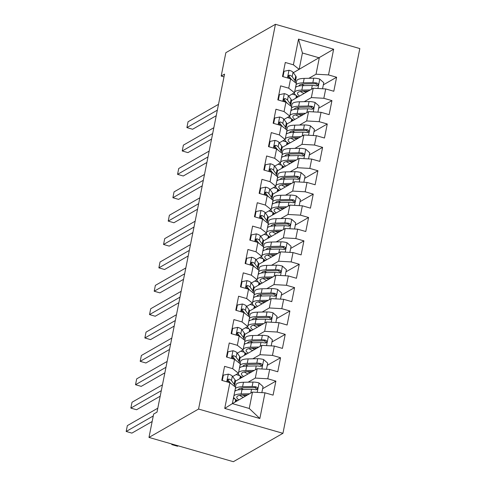 <?xml version="1.0" encoding="UTF-8"?>
<svg xmlns="http://www.w3.org/2000/svg" width="486" height="486" viewBox="0 0 486 486"><rect width="100%" height="100%" fill="white"/><g stroke="black" fill="none" stroke-linecap="round" stroke-linejoin="round"><path stroke-width="0.73" d="M282.943 433.318L359.822 48.57L275.44 24.3L198.561 409.048L282.943 433.318L233.359 461.7L148.977 437.43L198.561 409.048M259.852 418.519L224.732 408.416L229.872 382.707L235.631 387.251L232.363 403.617L249.239 408.471L259.852 418.519L264.992 392.81L273.083 395.136L275.89 381.109L267.792 378.782L269.663 369.433L277.755 371.76L280.562 357.739L272.464 355.406L274.329 346.056L282.427 348.389L285.227 334.362L277.135 332.035L279 322.686L287.098 325.013L289.899 310.985L281.807 308.659L283.672 299.309L291.77 301.636L294.571 287.615L286.473 285.282L288.344 275.933L296.442 278.265L299.242 264.238L291.144 261.911L293.015 252.562L301.107 254.889L303.914 240.862L295.816 238.535L297.687 229.185L305.779 231.512L308.586 217.491L300.488 215.158L302.353 205.809L310.451 208.142L313.251 194.114L305.159 191.788L307.024 182.438L315.122 184.765L317.923 170.738L309.831 168.411L311.696 159.062L319.794 161.388L322.595 147.367L314.497 145.035L316.368 135.685L324.466 138.018L327.266 123.991L319.168 121.664L321.039 112.315L329.137 114.641L331.938 100.614L323.84 98.287L325.711 88.938L333.803 91.265L336.61 77.244L323.342 84.831M298.532 39.099L302.42 52.998L299.151 69.358L293.356 72.675L333.651 49.201L298.532 39.099L293.392 64.808L285.294 62.481L282.494 76.509L290.585 78.835L288.72 88.185L280.622 85.858L277.822 99.879L285.92 102.212L284.049 111.561L275.951 109.229L273.15 123.256L281.248 125.582L279.377 134.932L271.285 132.605L268.479 146.632L276.577 148.959L274.705 158.308L266.614 155.982L263.807 170.003L271.905 172.336L270.04 181.685L261.942 179.352L259.141 193.379L267.233 195.706L265.368 205.056L257.27 202.729L254.47 216.756L262.562 219.083L260.696 228.432L252.599 226.105L249.798 240.127L257.896 242.459L256.025 251.809L247.927 249.476L245.126 263.503L253.224 265.83L251.353 275.179L243.261 272.853L240.455 286.88L248.553 289.206L246.681 298.556L238.59 296.229L235.783 310.25L243.881 312.583L242.016 321.932L233.918 319.6L231.117 333.627L239.209 335.954L237.344 345.303L229.246 342.976L226.446 357.003L234.538 359.33L232.673 368.68L224.575 366.353L221.774 380.374L229.872 382.707M333.651 49.201L328.512 74.911L336.61 77.244M148.977 437.43L153.649 414.054L157.008 412.128L224.544 74.133L221.185 76.059L223.997 76.867M291.539 100.651L313.227 88.239L311.356 97.589L304.212 101.677M325.711 88.938L313.227 88.239M323.84 98.287L311.356 97.589M293.392 64.808L299.151 69.358M286.868 124.027L308.555 111.61L306.684 120.959L299.54 125.054M321.039 112.315L308.555 111.61M319.168 121.664L306.684 120.959M290.585 78.835L296.351 83.385L294.48 92.735L288.69 96.052M288.72 88.185L294.48 92.735M282.196 147.398L303.884 134.987L302.019 144.336L294.868 148.424M316.368 135.685L303.884 134.987M314.497 145.035L302.019 144.336M285.92 102.212L291.679 106.756L289.808 116.105L284.018 119.422M284.049 111.561L289.808 116.105M277.524 170.774L299.212 158.363L297.347 167.713L290.197 171.801M311.696 159.062L299.212 158.363M309.831 168.411L297.347 167.713M281.248 125.582L287.007 130.133L285.142 139.482L279.347 142.799M279.377 134.932L285.142 139.482M272.859 194.151L294.54 181.734L292.675 191.083L285.531 195.178M307.024 182.438L294.54 181.734M305.159 191.788L292.675 191.083M276.577 148.959L282.336 153.509L280.471 162.859L274.675 166.176M274.705 158.308L280.471 162.859M268.187 217.521L289.875 205.11L288.004 214.46L280.859 218.548M302.353 205.809L289.875 205.11M300.488 215.158L288.004 214.46M271.905 172.336L277.664 176.88L275.799 186.229L270.003 189.546M270.04 181.685L275.799 186.229M263.515 240.898L285.203 228.487L283.332 237.836L276.188 241.925M297.687 229.185L285.203 228.487M295.816 238.535L283.332 237.836M267.233 195.706L272.998 200.256L271.127 209.606L265.332 212.923M265.368 205.056L271.127 209.606M258.844 264.275L280.531 251.857L278.66 261.207L271.516 265.301M293.015 252.562L280.531 251.857M291.144 261.911L278.66 261.207M262.562 219.083L268.327 223.633L266.456 232.982L260.666 236.299M260.696 228.432L266.456 232.982M254.172 287.645L275.86 275.234L273.989 284.583L266.844 288.672M288.344 275.933L275.86 275.234M286.473 285.282L273.989 284.583M257.896 242.459L263.655 247.003L261.784 256.353L255.994 259.67M256.025 251.809L261.784 256.353M249.5 311.022L271.188 298.611L269.323 307.96L262.173 312.048M283.672 299.309L271.188 298.611M281.807 308.659L269.323 307.96M253.224 265.83L258.983 270.38L257.112 279.729L251.323 283.046M251.353 275.179L257.112 279.729M244.835 334.398L266.516 321.981L264.651 331.331L257.507 335.425M279 322.686L266.516 321.981M277.135 332.035L264.651 331.331M248.553 289.206L254.312 293.757L252.447 303.106L246.651 306.423M246.681 298.556L252.447 303.106M240.163 357.769L261.845 345.358L259.98 354.707L252.835 358.796M274.329 346.056L261.845 345.358M272.464 355.406L259.98 354.707M243.881 312.583L249.64 317.127L247.775 326.477L241.979 329.794M242.016 321.932L247.775 326.477M235.491 381.146L257.179 368.734L255.308 378.084L248.164 382.172M269.663 369.433L257.179 368.734M267.792 378.782L255.308 378.084M239.209 335.954L244.974 340.504L243.103 349.853L237.308 353.17M237.344 345.303L243.103 349.853M232.387 403.623L252.507 392.105L249.239 408.471M264.992 392.81L252.507 392.105M234.538 359.33L240.303 363.88L238.432 373.23L232.636 376.547M232.673 368.68L238.432 373.23M275.44 24.3L225.856 52.682L221.185 76.059M308.883 78.301L316.028 74.212L319.296 57.852L302.42 52.998M235.163 402.037L235.667 399.504M235.017 398.988L233.377 398.52M239.835 378.661L240.339 376.128M239.689 375.617L236.075 374.578M244.507 355.284L245.011 352.751M244.361 352.241L240.746 351.202M249.172 331.914L249.683 329.38M249.026 328.864L245.418 327.825M253.844 308.537L254.354 306.004M253.698 305.494L250.09 304.455M258.516 285.161L259.02 282.627M258.37 282.117L254.761 281.078M263.187 261.79L263.691 259.257M263.041 258.74L259.433 257.702M267.859 238.413L268.363 235.88M267.713 235.37L264.098 234.331M272.531 215.037L273.035 212.504M272.385 211.993L268.77 210.954M277.196 191.666L277.706 189.133M277.05 188.617L273.442 187.578M281.868 168.29L282.378 165.756M281.722 165.246L278.114 164.207M286.54 144.913L287.044 142.38M286.394 141.869L282.785 140.831M291.211 121.543L291.715 119.009M291.065 118.493L287.457 117.454M295.883 98.166L296.387 95.633M295.737 95.122L292.122 94.084M224.732 408.416L232.363 403.617M328.512 74.911L316.028 74.212M275.89 381.109L262.622 388.703M280.562 357.739L267.294 365.326M285.227 334.362L271.966 341.956M289.899 310.985L276.637 318.579M294.571 287.615L281.309 295.202M299.242 264.238L285.981 271.832M303.914 240.862L290.646 248.455M308.586 217.491L295.318 225.079M313.251 194.114L299.99 201.708M317.923 170.738L304.661 178.332M322.595 147.367L309.333 154.955M327.266 123.991L314.005 131.584M331.938 100.614L318.67 108.208M222.296 380.526L223.372 375.149L228.396 374.123A6.561 1.768 11.3 0 1 232.332 376.115L235.011 379.839A18.936 5.097 11.3 0 1 235.467 381.376L234.58 385.817A18.936 5.097 -168.7 0 0 234.124 384.286L231.445 380.562A6.561 1.768 -168.7 0 0 229.119 379.116L228.183 379.183L227.545 380.216L227.746 381.17L228.56 381.917A6.561 1.768 11.3 0 1 230.886 383.363L231.123 383.691M153.266 415.967L126.178 431.471L127.344 425.627L157.792 408.204M234.398 386.279A18.936 5.097 -168.7 0 0 234.58 385.817M229.119 379.116L227.91 379.809A3.341 0.899 11.3 0 1 228.365 380.192L230.218 382.761M152.161 421.508L131.882 433.111L126.178 431.471M223.372 375.149L222.746 375.502M261.839 392.627L263.054 386.564L258.959 382.913A6.561 1.768 -168.7 0 0 253.012 382.069L243.468 382.275A18.936 5.097 -168.7 0 0 235.959 384.778L235.491 387.142M241.068 388.107A15.716 4.228 -168.7 0 0 243.547 389.486M235.497 400.361L236.275 399.917M249.585 393.775L241.129 393.964A18.936 5.097 -168.7 0 0 233.912 395.847M233.651 397.147A18.936 5.097 -168.7 0 0 237.551 400.671M247.593 394.918L243.012 395.015A15.716 4.228 -168.7 0 0 236.779 397.098A15.716 4.228 -168.7 0 0 238.887 399.899M234.799 391.406A18.936 5.097 11.3 0 1 242.022 389.523L251.566 389.31A6.561 1.768 11.3 0 1 255.697 389.723L256.796 389.565L257.465 388.514L257.228 387.573L256.256 386.923A6.561 1.768 -168.7 0 0 252.125 386.51L242.581 386.716A18.936 5.097 -168.7 0 0 235.358 388.606M235.103 389.9A18.936 5.097 -168.7 0 0 235.54 390.774M242.52 395.033A18.936 5.097 -168.7 0 0 242.763 395.13L245.43 396.157M238.225 389.869A15.716 4.228 11.3 0 1 238.231 389.851A15.716 4.228 11.3 0 1 244.458 387.773L254.008 387.567A3.341 0.899 11.3 0 1 255.047 387.615L256.359 388.836M171.904 444.022L171.789 444.593L177.493 446.233L178.192 445.832M245.169 394.972L246.566 395.507M239.622 395.355A15.716 4.228 -168.7 0 0 243.419 397.311M235.989 401.564L236.311 399.942M171.789 444.593L172.494 444.192M226.968 357.149L228.043 351.773L233.067 350.746A6.561 1.768 11.3 0 1 237.004 352.745L239.683 356.469A18.936 5.097 11.3 0 1 240.133 358L239.246 362.441A18.936 5.097 -168.7 0 0 238.796 360.91L236.117 357.186A6.561 1.768 -168.7 0 0 233.79 355.74L232.849 355.807L232.217 356.846L232.417 357.799L233.225 358.547A6.561 1.768 11.3 0 1 235.558 359.992L235.789 360.32M161.297 390.671L130.849 408.1L132.016 402.256L162.464 384.827M239.069 362.902A18.936 5.097 -168.7 0 0 239.246 362.441M233.79 355.74L232.581 356.432A3.341 0.899 11.3 0 1 233.037 356.815L234.89 359.391M160.192 396.205L136.554 409.741L130.849 408.1M228.043 351.773L227.418 352.131M231.64 333.779L232.715 328.396L237.739 327.376A6.561 1.768 11.3 0 1 241.676 329.368L244.355 333.092A18.936 5.097 11.3 0 1 244.804 334.623L243.917 339.07A18.936 5.097 -168.7 0 0 243.468 337.533L240.789 333.809A6.561 1.768 -168.7 0 0 238.462 332.363L237.52 332.436L236.889 333.469L237.089 334.423L237.897 335.17A6.561 1.768 11.3 0 1 240.224 336.616L240.461 336.944M165.969 367.295L135.521 384.724L136.688 378.88L167.135 361.45M243.735 339.532A18.936 5.097 -168.7 0 0 243.917 339.07M238.462 332.363L237.253 333.056A3.341 0.899 11.3 0 1 237.709 333.439L239.562 336.014M164.863 372.835L141.219 386.364L135.521 384.724M232.715 328.396L232.089 328.755M266.51 369.257L267.725 363.188L263.631 359.537A6.561 1.768 -168.7 0 0 257.683 358.692L248.139 358.899A18.936 5.097 -168.7 0 0 240.631 361.402L240.157 363.765M245.74 364.737A15.716 4.228 -168.7 0 0 248.218 366.11M240.169 376.99L240.947 376.541M254.257 370.405L245.801 370.587A18.936 5.097 -168.7 0 0 238.583 372.476M238.268 373.321A18.936 5.097 -168.7 0 0 242.222 377.294M252.264 371.541L247.684 371.644A15.716 4.228 -168.7 0 0 241.451 373.722A15.716 4.228 -168.7 0 0 243.559 376.529M239.47 368.036A18.936 5.097 11.3 0 1 246.688 366.146L256.237 365.94A6.561 1.768 11.3 0 1 260.368 366.353L261.462 366.189L262.136 365.138L261.899 364.202L260.927 363.546A6.561 1.768 -168.7 0 0 256.796 363.133L247.253 363.34A18.936 5.097 -168.7 0 0 240.029 365.229M239.774 366.523A18.936 5.097 -168.7 0 0 240.212 367.398M247.192 371.656A18.936 5.097 -168.7 0 0 247.435 371.754L250.102 372.78M242.897 366.493A15.716 4.228 11.3 0 1 242.897 366.474A15.716 4.228 11.3 0 1 249.13 364.397L258.68 364.19A3.341 0.899 11.3 0 1 259.718 364.239L261.031 365.46M249.84 371.596L251.238 372.136M244.288 371.978A15.716 4.228 -168.7 0 0 248.091 373.934M240.655 378.187L240.983 376.565M271.182 345.88L272.397 339.811L268.302 336.166A6.561 1.768 -168.7 0 0 262.355 335.316L252.811 335.522A18.936 5.097 -168.7 0 0 245.302 338.031L244.829 340.394M250.412 341.36A15.716 4.228 -168.7 0 0 252.89 342.739M244.841 353.614L245.618 353.17M258.929 347.028L250.472 347.211A18.936 5.097 -168.7 0 0 243.255 349.1M242.939 349.944A18.936 5.097 -168.7 0 0 246.894 353.917M256.936 348.17L252.356 348.268A15.716 4.228 -168.7 0 0 246.123 350.345A15.716 4.228 -168.7 0 0 248.231 353.152M244.142 344.659A18.936 5.097 11.3 0 1 251.359 342.77L260.909 342.563A6.561 1.768 11.3 0 1 265.04 342.976L266.134 342.818L266.808 341.761L266.571 340.826L265.599 340.17A6.561 1.768 -168.7 0 0 261.468 339.757L251.918 339.969A18.936 5.097 -168.7 0 0 244.701 341.852M244.44 343.152A18.936 5.097 -168.7 0 0 244.883 344.021M251.857 348.286A18.936 5.097 -168.7 0 0 252.106 348.377L254.773 349.41M247.568 343.122A15.716 4.228 11.3 0 1 247.568 343.104A15.716 4.228 11.3 0 1 253.801 341.02L263.345 340.814A3.341 0.899 11.3 0 1 264.39 340.862L265.696 342.083M254.512 348.219L255.903 348.76M248.96 348.608A15.716 4.228 -168.7 0 0 252.763 350.558M245.327 354.816L245.655 353.188M236.305 310.402L237.381 305.026L242.411 303.999A6.561 1.768 11.3 0 1 246.347 305.992L249.026 309.716A18.936 5.097 11.3 0 1 249.476 311.253L248.589 315.693A18.936 5.097 -168.7 0 0 248.139 314.163L245.454 310.439A6.561 1.768 -168.7 0 0 243.128 308.993L242.192 309.06L241.554 310.092L241.761 311.046L242.569 311.793A6.561 1.768 11.3 0 1 244.895 313.239L245.132 313.567M170.635 343.924L140.193 361.347L141.359 355.503L171.807 338.08M248.407 316.155A18.936 5.097 -168.7 0 0 248.589 315.693M243.128 308.993L241.919 309.685A3.341 0.899 11.3 0 1 242.38 310.068L244.233 312.638M169.529 349.458L145.891 362.987L140.193 361.347M237.381 305.026L236.761 305.378M240.977 287.026L242.052 281.649L247.082 280.622A6.561 1.768 11.3 0 1 251.013 282.621L253.692 286.345A18.936 5.097 11.3 0 1 254.148 287.876L253.261 292.317A18.936 5.097 -168.7 0 0 252.805 290.786L250.126 287.062A6.561 1.768 -168.7 0 0 247.799 285.616L246.864 285.683L246.226 286.722L246.432 287.676L247.24 288.423A6.561 1.768 11.3 0 1 249.567 289.869L249.804 290.197M175.306 320.547L144.864 337.977L146.031 332.132L176.479 314.703M253.078 292.779A18.936 5.097 -168.7 0 0 253.261 292.317M247.799 285.616L246.59 286.309A3.341 0.899 11.3 0 1 247.052 286.691L248.899 289.267M174.201 326.082L150.563 339.617L144.864 337.977M242.052 281.649L241.427 282.008M275.854 322.504L277.063 316.441L272.968 312.79A6.561 1.768 -168.7 0 0 267.027 311.945L257.477 312.152A18.936 5.097 -168.7 0 0 249.974 314.655L249.5 317.018M255.077 317.984A15.716 4.228 -168.7 0 0 257.562 319.363M249.506 330.237L250.29 329.794M263.6 323.652L255.144 323.84A18.936 5.097 -168.7 0 0 247.927 325.723M247.611 326.574A18.936 5.097 -168.7 0 0 251.56 330.547M261.608 324.794L257.021 324.891A15.716 4.228 -168.7 0 0 250.794 326.975A15.716 4.228 -168.7 0 0 252.902 329.775M248.814 321.282A18.936 5.097 11.3 0 1 256.031 319.399L265.581 319.187A6.561 1.768 11.3 0 1 269.706 319.6L270.805 319.442L271.474 318.391L271.243 317.449L270.271 316.799A6.561 1.768 -168.7 0 0 266.14 316.386L256.59 316.593A18.936 5.097 -168.7 0 0 249.373 318.482M249.111 319.776A18.936 5.097 -168.7 0 0 249.555 320.651M256.529 324.909A18.936 5.097 -168.7 0 0 256.772 325.006L259.445 326.033M252.24 319.745A15.716 4.228 11.3 0 1 252.24 319.727A15.716 4.228 11.3 0 1 258.473 317.65L268.017 317.443A3.341 0.899 11.3 0 1 269.062 317.492L270.368 318.713M259.184 324.848L260.575 325.383M253.631 325.231A15.716 4.228 -168.7 0 0 257.434 327.187M249.998 331.44L250.32 329.818M280.525 299.133L281.734 293.064L277.64 289.413A6.561 1.768 -168.7 0 0 271.698 288.569L262.148 288.775A18.936 5.097 -168.7 0 0 254.646 291.278L254.172 293.641M259.749 294.613A15.716 4.228 -168.7 0 0 262.233 295.986M254.178 306.866L254.962 306.417M268.272 300.281L259.816 300.463A18.936 5.097 -168.7 0 0 252.592 302.353M252.283 303.197A18.936 5.097 -168.7 0 0 256.231 307.17M266.279 301.417L261.693 301.52A15.716 4.228 -168.7 0 0 255.466 303.598A15.716 4.228 -168.7 0 0 257.574 306.405M253.479 297.912A18.936 5.097 11.3 0 1 260.703 296.023L270.246 295.816A6.561 1.768 11.3 0 1 274.377 296.229L275.477 296.065L276.145 295.014L275.914 294.079L274.942 293.423A6.561 1.768 -168.7 0 0 270.811 293.009L261.261 293.216A18.936 5.097 -168.7 0 0 254.044 295.105M253.783 296.399A18.936 5.097 -168.7 0 0 254.221 297.274M261.201 301.533A18.936 5.097 -168.7 0 0 261.444 301.63L264.111 302.656M256.906 296.369A15.716 4.228 11.3 0 1 256.912 296.351A15.716 4.228 11.3 0 1 263.145 294.273L272.689 294.066A3.341 0.899 11.3 0 1 273.727 294.115L275.04 295.336M263.855 301.472L265.247 302.013M258.303 301.855A15.716 4.228 -168.7 0 0 262.1 303.811M254.67 308.063L254.992 306.441M245.649 263.655L246.724 258.273L251.754 257.252A6.561 1.768 11.3 0 1 255.685 259.245L258.364 262.969A18.936 5.097 11.3 0 1 258.819 264.499L257.932 268.946A18.936 5.097 -168.7 0 0 257.477 267.409L254.798 263.685A6.561 1.768 -168.7 0 0 252.471 262.24L251.535 262.312L250.898 263.345L251.098 264.299L251.912 265.046A6.561 1.768 11.3 0 1 254.239 266.492L254.476 266.82M179.978 297.171L149.53 314.6L150.703 308.756L181.144 291.327M257.75 269.408A18.936 5.097 -168.7 0 0 257.932 268.946M252.471 262.24L251.262 262.932A3.341 0.899 11.3 0 1 251.718 263.315L253.571 265.891M178.872 302.711L155.234 316.24L149.53 314.6M246.724 258.273L246.098 258.631M285.191 275.756L286.406 269.687L282.311 266.042A6.561 1.768 -168.7 0 0 276.37 265.192L266.82 265.399A18.936 5.097 -168.7 0 0 259.317 267.908L258.844 270.271M264.42 271.237A15.716 4.228 -168.7 0 0 266.905 272.616M258.85 283.49L259.627 283.046M272.938 276.905L264.487 277.087A18.936 5.097 -168.7 0 0 257.264 278.976M256.954 279.821A18.936 5.097 -168.7 0 0 260.903 283.794M270.951 278.047L266.364 278.144A15.716 4.228 -168.7 0 0 260.132 280.222A15.716 4.228 -168.7 0 0 262.246 283.028M258.151 274.535A18.936 5.097 11.3 0 1 265.374 272.646L274.918 272.439A6.561 1.768 11.3 0 1 279.049 272.853L280.149 272.695L280.817 271.638L280.586 270.702L279.608 270.046A6.561 1.768 -168.7 0 0 275.483 269.633L265.933 269.845A18.936 5.097 -168.7 0 0 258.716 271.729M258.455 273.029A18.936 5.097 -168.7 0 0 258.892 273.897M265.872 278.162A18.936 5.097 -168.7 0 0 266.115 278.253L268.782 279.286M261.577 272.998A15.716 4.228 11.3 0 1 261.583 272.98A15.716 4.228 11.3 0 1 267.81 270.896L277.36 270.69A3.341 0.899 11.3 0 1 278.399 270.738L279.711 271.96M268.527 278.095L269.918 278.636M262.975 278.484A15.716 4.228 -168.7 0 0 266.771 280.434M259.342 284.693L259.664 283.065M250.32 240.278L251.396 234.902L256.42 233.875A6.561 1.768 11.3 0 1 260.356 235.868L263.035 239.592A18.936 5.097 11.3 0 1 263.491 241.129L262.604 245.57A18.936 5.097 -168.7 0 0 262.148 244.039L259.469 240.315A6.561 1.768 -168.7 0 0 257.143 238.869L256.207 238.936L255.569 239.969L255.77 240.922L256.584 241.67A6.561 1.768 11.3 0 1 258.91 243.115L259.147 243.443M184.65 273.8L154.202 291.223L155.368 285.379L185.816 267.956M262.422 246.031A18.936 5.097 -168.7 0 0 262.604 245.57M257.143 238.869L255.934 239.562A3.341 0.899 11.3 0 1 256.389 239.944L258.242 242.514M183.544 279.335L159.906 292.864L154.202 291.223M251.396 234.902L250.77 235.254M289.863 252.38L291.078 246.317L286.983 242.666A6.561 1.768 -168.7 0 0 281.036 241.821L271.492 242.028A18.936 5.097 -168.7 0 0 263.983 244.531L263.515 246.894M269.092 247.86A15.716 4.228 -168.7 0 0 271.571 249.239M263.521 260.113L264.299 259.67M277.609 253.528L269.153 253.716A18.936 5.097 -168.7 0 0 261.936 255.6M261.626 256.45A18.936 5.097 -168.7 0 0 265.575 260.423M275.617 254.67L271.036 254.767A15.716 4.228 -168.7 0 0 264.803 256.851A15.716 4.228 -168.7 0 0 266.911 259.652M262.823 251.159A18.936 5.097 11.3 0 1 270.046 249.275L279.59 249.063A6.561 1.768 11.3 0 1 283.721 249.476L284.82 249.318L285.489 248.267L285.258 247.325L284.28 246.675A6.561 1.768 -168.7 0 0 280.149 246.262L270.605 246.469A18.936 5.097 -168.7 0 0 263.382 248.358M263.126 249.652A18.936 5.097 -168.7 0 0 263.564 250.527M270.544 254.786A18.936 5.097 -168.7 0 0 270.787 254.883L273.454 255.909M266.249 249.622A15.716 4.228 11.3 0 1 266.255 249.604A15.716 4.228 11.3 0 1 272.482 247.526L282.032 247.319A3.341 0.899 11.3 0 1 283.071 247.368L284.383 248.589M273.199 254.725L274.59 255.259M267.646 255.107A15.716 4.228 -168.7 0 0 271.443 257.064M264.013 261.316L264.335 259.694M254.992 216.902L256.067 211.525L261.091 210.499A6.561 1.768 11.3 0 1 265.028 212.497L267.707 216.221A18.936 5.097 11.3 0 1 268.157 217.752L267.27 222.193A18.936 5.097 -168.7 0 0 266.82 220.662L264.141 216.938A6.561 1.768 -168.7 0 0 261.814 215.492L260.873 215.559L260.241 216.598L260.441 217.552L261.255 218.299A6.561 1.768 11.3 0 1 263.582 219.745L263.813 220.073M189.321 250.424L158.873 267.853L160.04 262.009L190.488 244.58M267.093 222.655A18.936 5.097 -168.7 0 0 267.27 222.193M261.814 215.492L260.605 216.185A3.341 0.899 11.3 0 1 261.061 216.568L262.914 219.143M188.216 255.958L164.578 269.493L158.873 267.853M256.067 211.525L255.442 211.884M294.534 229.009L295.749 222.94L291.655 219.289A6.561 1.768 -168.7 0 0 285.707 218.445L276.163 218.651A18.936 5.097 -168.7 0 0 268.655 221.154L268.187 223.517M273.764 224.489A15.716 4.228 -168.7 0 0 276.242 225.862M268.193 236.743L268.971 236.293M282.281 230.157L273.825 230.34A18.936 5.097 -168.7 0 0 266.607 232.229M266.292 233.073A18.936 5.097 -168.7 0 0 270.246 237.047M280.288 231.293L275.708 231.397A15.716 4.228 -168.7 0 0 269.475 233.474A15.716 4.228 -168.7 0 0 271.583 236.281M267.494 227.788A18.936 5.097 11.3 0 1 274.712 225.899L284.261 225.692A6.561 1.768 11.3 0 1 288.392 226.105L289.492 225.941L290.16 224.89L289.923 223.955L288.951 223.299A6.561 1.768 -168.7 0 0 284.82 222.886L275.276 223.092A18.936 5.097 -168.7 0 0 268.053 224.982M267.798 226.276A18.936 5.097 -168.7 0 0 268.236 227.15M275.216 231.409A18.936 5.097 -168.7 0 0 275.459 231.506L278.126 232.533M270.921 226.245A15.716 4.228 11.3 0 1 270.921 226.227A15.716 4.228 11.3 0 1 277.154 224.149L286.704 223.943A3.341 0.899 11.3 0 1 287.742 223.991L289.055 225.212M277.864 231.348L279.262 231.889M272.312 231.731A15.716 4.228 -168.7 0 0 276.115 233.687M268.679 237.94L269.007 236.318M259.664 193.531L260.739 188.149L265.763 187.128A6.561 1.768 11.3 0 1 269.7 189.121L272.379 192.845A18.936 5.097 11.3 0 1 272.828 194.376L271.941 198.823A18.936 5.097 -168.7 0 0 271.492 197.286L268.813 193.562A6.561 1.768 -168.7 0 0 266.486 192.116L265.544 192.189L264.913 193.221L265.113 194.175L265.921 194.922A6.561 1.768 11.3 0 1 268.248 196.368L268.485 196.696M193.993 227.047L163.545 244.476L164.711 238.632L195.159 221.203M271.759 199.284A18.936 5.097 -168.7 0 0 271.941 198.823M266.486 192.116L265.277 192.808A3.341 0.899 11.3 0 1 265.733 193.191L267.586 195.767M192.887 232.587L169.243 246.116L163.545 244.476M260.739 188.149L260.113 188.507M299.206 205.633L300.421 199.564L296.326 195.919A6.561 1.768 -168.7 0 0 290.379 195.068L280.835 195.275A18.936 5.097 -168.7 0 0 273.326 197.784L272.853 200.147M278.435 201.113A15.716 4.228 -168.7 0 0 280.914 202.492M272.865 213.366L273.642 212.923M286.953 206.781L278.496 206.963A18.936 5.097 -168.7 0 0 271.279 208.852M270.963 209.697A18.936 5.097 -168.7 0 0 274.918 213.67M284.96 207.923L280.379 208.02A15.716 4.228 -168.7 0 0 274.147 210.098A15.716 4.228 -168.7 0 0 276.255 212.904M272.166 204.412A18.936 5.097 11.3 0 1 279.383 202.522L288.933 202.316A6.561 1.768 11.3 0 1 293.064 202.729L294.158 202.571L294.832 201.514L294.595 200.578L293.623 199.922A6.561 1.768 -168.7 0 0 289.492 199.509L279.942 199.722A18.936 5.097 -168.7 0 0 272.725 201.605M272.464 202.905A18.936 5.097 -168.7 0 0 272.907 203.774M279.881 208.038A18.936 5.097 -168.7 0 0 280.13 208.13L282.797 209.162M275.592 202.875A15.716 4.228 11.3 0 1 275.592 202.856A15.716 4.228 11.3 0 1 281.825 200.773L291.369 200.566A3.341 0.899 11.3 0 1 292.414 200.615L293.72 201.836M282.536 207.972L283.927 208.512M276.984 208.36A15.716 4.228 -168.7 0 0 280.786 210.31M273.351 214.569L273.679 212.941M264.329 170.155L265.405 164.778L270.435 163.752A6.561 1.768 11.3 0 1 274.371 165.744L277.05 169.474A18.936 5.097 11.3 0 1 277.5 171.005L276.613 175.446A18.936 5.097 -168.7 0 0 276.163 173.915L273.484 170.191A6.561 1.768 -168.7 0 0 271.152 168.745L270.216 168.812L269.578 169.845L269.785 170.805L270.593 171.546A6.561 1.768 11.3 0 1 272.919 172.992L273.156 173.32M198.665 203.677L168.217 221.1L169.383 215.255L199.831 197.832M276.431 175.908A18.936 5.097 -168.7 0 0 276.613 175.446M271.152 168.745L269.943 169.438A3.341 0.899 11.3 0 1 270.404 169.821L272.257 172.39M197.553 209.211L173.915 222.74L168.217 221.1M265.405 164.778L264.785 165.131M303.878 182.256L305.087 176.193L300.992 172.542A6.561 1.768 -168.7 0 0 295.051 171.698L285.501 171.904A18.936 5.097 -168.7 0 0 277.998 174.407L277.524 176.77M283.101 177.736A15.716 4.228 -168.7 0 0 285.586 179.115M277.53 189.99L278.314 189.546M291.624 183.404L283.168 183.593A18.936 5.097 -168.7 0 0 275.951 185.476M275.635 186.326A18.936 5.097 -168.7 0 0 279.584 190.299M289.632 184.546L285.045 184.65A15.716 4.228 -168.7 0 0 278.818 186.727A15.716 4.228 -168.7 0 0 280.926 189.528M276.838 181.035A18.936 5.097 11.3 0 1 284.055 179.152L293.605 178.945A6.561 1.768 11.3 0 1 297.73 179.352L298.829 179.194L299.498 178.143L299.267 177.202L298.295 176.552A6.561 1.768 -168.7 0 0 294.164 176.139L284.614 176.345A18.936 5.097 -168.7 0 0 277.397 178.234M277.135 179.528A18.936 5.097 -168.7 0 0 277.579 180.403M284.553 184.662A18.936 5.097 -168.7 0 0 284.802 184.759L287.469 185.786M280.264 179.498A15.716 4.228 11.3 0 1 280.264 179.48A15.716 4.228 11.3 0 1 286.497 177.402L296.041 177.196A3.341 0.899 11.3 0 1 297.086 177.244L298.392 178.465M287.208 184.601L288.599 185.136M281.655 184.984A15.716 4.228 -168.7 0 0 285.458 186.94M278.022 191.192L278.344 189.57M269.001 146.778L270.076 141.402L275.106 140.375A6.561 1.768 11.3 0 1 279.037 142.374L281.716 146.098A18.936 5.097 11.3 0 1 282.172 147.629L281.285 152.069A18.936 5.097 -168.7 0 0 280.829 150.539L278.15 146.815A6.561 1.768 -168.7 0 0 275.823 145.369L274.888 145.436L274.25 146.474L274.456 147.428L275.264 148.175A6.561 1.768 11.3 0 1 277.591 149.621L277.828 149.949M203.33 180.3L172.888 197.729L174.055 191.885L204.503 174.456M281.102 152.531A18.936 5.097 -168.7 0 0 281.285 152.069M275.823 145.369L274.614 146.061A3.341 0.899 11.3 0 1 275.076 146.444L276.923 149.02M202.225 185.834L178.587 199.369L172.888 197.729M270.076 141.402L269.451 141.76M308.549 158.886L309.758 152.817L305.664 149.166A6.561 1.768 -168.7 0 0 299.722 148.321L290.172 148.528A18.936 5.097 -168.7 0 0 282.67 151.031L282.196 153.394M287.773 154.366A15.716 4.228 -168.7 0 0 290.257 155.739M282.202 166.619L282.986 166.169M296.296 160.034L287.84 160.216A18.936 5.097 -168.7 0 0 280.616 162.105M280.307 162.95A18.936 5.097 -168.7 0 0 284.255 166.923M294.303 161.17L289.717 161.273A15.716 4.228 -168.7 0 0 283.49 163.351A15.716 4.228 -168.7 0 0 285.598 166.157M281.509 157.664A18.936 5.097 11.3 0 1 288.727 155.775L298.27 155.569A6.561 1.768 11.3 0 1 302.401 155.982L303.501 155.824L304.169 154.767L303.938 153.831L302.966 153.175A6.561 1.768 -168.7 0 0 298.835 152.762L289.285 152.969A18.936 5.097 -168.7 0 0 282.068 154.858M281.807 156.152A18.936 5.097 -168.7 0 0 282.245 157.027M289.225 161.285A18.936 5.097 -168.7 0 0 289.468 161.382L292.135 162.409M284.93 156.121A15.716 4.228 11.3 0 1 284.936 156.103A15.716 4.228 11.3 0 1 291.169 154.026L300.713 153.819A3.341 0.899 11.3 0 1 301.757 153.868L303.064 155.089M291.879 161.224L293.271 161.765M286.327 161.607A15.716 4.228 -168.7 0 0 290.124 163.563M282.694 167.816L283.016 166.194M273.673 123.408L274.748 118.025L279.778 117.005A6.561 1.768 11.3 0 1 283.709 118.997L286.388 122.721A18.936 5.097 11.3 0 1 286.843 124.252L285.956 128.699A18.936 5.097 -168.7 0 0 285.501 127.162L282.822 123.438A6.561 1.768 -168.7 0 0 280.495 121.992L279.559 122.065L278.921 123.098L279.128 124.052L279.936 124.799A6.561 1.768 11.3 0 1 282.263 126.245L282.5 126.573M208.002 156.923L177.554 174.353L178.727 168.508L209.168 151.079M285.774 129.161A18.936 5.097 -168.7 0 0 285.956 128.699M280.495 121.992L279.286 122.685A3.341 0.899 11.3 0 1 279.742 123.067L281.594 125.643M206.896 162.464L183.258 175.993L177.554 174.353M274.748 118.025L274.122 118.384M313.215 135.509L314.43 129.44L310.335 125.795A6.561 1.768 -168.7 0 0 304.394 124.945L294.844 125.157A18.936 5.097 -168.7 0 0 287.341 127.66L286.868 130.023M292.444 130.989A15.716 4.228 -168.7 0 0 294.929 132.368M286.874 143.242L287.651 142.799M300.962 136.657L292.511 136.839A18.936 5.097 -168.7 0 0 285.288 138.729M284.978 139.573A18.936 5.097 -168.7 0 0 288.927 143.546M298.975 137.799L294.388 137.896A15.716 4.228 -168.7 0 0 288.155 139.974A15.716 4.228 -168.7 0 0 290.27 142.781M286.175 134.288A18.936 5.097 11.3 0 1 293.398 132.399L302.942 132.192A6.561 1.768 11.3 0 1 307.073 132.605L308.173 132.447L308.841 131.39L308.61 130.455L307.632 129.798A6.561 1.768 -168.7 0 0 303.507 129.385L293.957 129.598A18.936 5.097 -168.7 0 0 286.74 131.481M286.479 132.781A18.936 5.097 -168.7 0 0 286.916 133.65M293.896 137.915A18.936 5.097 -168.7 0 0 294.139 138.006L296.806 139.039M289.601 132.751A15.716 4.228 11.3 0 1 289.607 132.733A15.716 4.228 11.3 0 1 295.834 130.649L305.384 130.442A3.341 0.899 11.3 0 1 306.423 130.491L307.735 131.712M296.551 137.848L297.942 138.389M290.999 138.237A15.716 4.228 -168.7 0 0 294.795 140.187M287.366 144.445L287.688 142.817M278.344 100.031L279.42 94.655L284.45 93.628A6.561 1.768 11.3 0 1 288.38 95.621L291.059 99.351A18.936 5.097 11.3 0 1 291.515 100.881L290.628 105.322A18.936 5.097 -168.7 0 0 290.172 103.791L287.493 100.067A6.561 1.768 -168.7 0 0 285.167 98.622L284.231 98.688L283.593 99.721L283.794 100.681L284.608 101.422A6.561 1.768 11.3 0 1 286.934 102.868L287.171 103.196M212.674 133.553L182.226 150.976L183.392 145.132L213.84 127.709M290.446 105.784A18.936 5.097 -168.7 0 0 290.628 105.322M285.167 98.622L283.958 99.314A3.341 0.899 11.3 0 1 284.413 99.697L286.266 102.267M211.568 139.087L187.93 152.616L182.226 150.976M279.42 94.655L278.794 95.013M317.887 112.138L319.102 106.07L315.007 102.418A6.561 1.768 -168.7 0 0 309.06 101.574L299.516 101.781A18.936 5.097 -168.7 0 0 292.007 104.283L291.539 106.647M297.116 107.613A15.716 4.228 -168.7 0 0 299.601 108.992M291.545 119.866L292.323 119.422M305.633 113.281L297.177 113.469A18.936 5.097 -168.7 0 0 289.96 115.352M289.65 116.203A18.936 5.097 -168.7 0 0 293.599 120.176M303.641 114.423L299.06 114.526A15.716 4.228 -168.7 0 0 292.827 116.604A15.716 4.228 -168.7 0 0 294.935 119.404M290.847 110.911A18.936 5.097 11.3 0 1 298.07 109.028L307.614 108.821A6.561 1.768 11.3 0 1 311.745 109.229L312.844 109.071L313.513 108.02L313.282 107.078L312.304 106.428A6.561 1.768 -168.7 0 0 308.173 106.015L298.629 106.221A18.936 5.097 -168.7 0 0 291.406 108.111M291.15 109.405A18.936 5.097 -168.7 0 0 291.588 110.279M298.568 114.538A18.936 5.097 -168.7 0 0 298.811 114.635L301.478 115.662M294.273 109.374A15.716 4.228 11.3 0 1 294.279 109.356A15.716 4.228 11.3 0 1 300.506 107.278L310.056 107.072A3.341 0.899 11.3 0 1 311.095 107.12L312.407 108.342M301.223 114.477L302.614 115.012M295.67 114.86A15.716 4.228 -168.7 0 0 299.467 116.816M292.037 121.069L292.359 119.447M283.016 76.654L284.091 71.278L289.115 70.251A6.561 1.768 11.3 0 1 293.052 72.25L295.731 75.974A18.936 5.097 11.3 0 1 296.181 77.505L295.294 81.946A18.936 5.097 -168.7 0 0 294.844 80.415L292.165 76.691A6.561 1.768 -168.7 0 0 289.838 75.245L288.897 75.312L288.265 76.351L288.465 77.304L289.279 78.052A6.561 1.768 11.3 0 1 291.606 79.497L291.837 79.826M217.345 110.176L186.897 127.605L188.064 121.761L218.512 104.332M295.117 82.407A18.936 5.097 -168.7 0 0 295.294 81.946M289.838 75.245L288.629 75.938A3.341 0.899 11.3 0 1 289.085 76.32L290.938 78.896M216.24 115.711L192.602 129.246L186.897 127.605M284.091 71.278L283.466 71.636M322.558 88.762L323.773 82.693L319.679 79.042A6.561 1.768 -168.7 0 0 313.731 78.197L304.187 78.404A18.936 5.097 -168.7 0 0 296.679 80.907L296.211 83.27M301.788 84.242A15.716 4.228 -168.7 0 0 304.266 85.615M296.217 96.495L296.995 96.046M310.305 89.91L301.849 90.092A18.936 5.097 -168.7 0 0 294.631 91.982M294.322 92.826A18.936 5.097 -168.7 0 0 298.27 96.799M308.312 91.046L303.732 91.149A15.716 4.228 -168.7 0 0 297.499 93.227A15.716 4.228 -168.7 0 0 299.607 96.034M295.518 87.541A18.936 5.097 11.3 0 1 302.735 85.651L312.285 85.445A6.561 1.768 11.3 0 1 316.416 85.858L317.516 85.7L318.184 84.643L317.947 83.707L316.975 83.051A6.561 1.768 -168.7 0 0 312.844 82.638L303.3 82.845A18.936 5.097 -168.7 0 0 296.077 84.734M295.822 86.028A18.936 5.097 -168.7 0 0 296.26 86.903M303.24 91.161A18.936 5.097 -168.7 0 0 303.483 91.259L306.15 92.285M298.945 85.998A15.716 4.228 11.3 0 1 298.951 85.979A15.716 4.228 11.3 0 1 305.178 83.902L314.728 83.695A3.341 0.899 11.3 0 1 315.766 83.744L317.079 84.965M305.888 91.101L307.286 91.641M300.336 91.483A15.716 4.228 -168.7 0 0 304.139 93.44M296.703 97.692L297.031 96.07M228.274 374.147L226.743 381.808M235.011 379.839L234.124 384.286M232.332 376.115L231.445 380.562M257.191 392.372L259.062 383.004M242.581 386.716L243.468 382.275M241.129 393.964L242.022 389.523M252.125 386.51L253.012 382.069M250.812 393.077L251.566 389.31M255.047 387.615L256.256 386.923M232.946 350.771L231.415 358.431M239.683 356.469L238.796 360.91M237.004 352.745L236.117 357.186M237.618 327.4L236.087 335.054M244.355 333.092L243.468 337.533M241.676 329.368L240.789 333.809M261.863 368.995L263.734 359.628M247.253 363.34L248.139 358.899M245.801 370.587L246.688 366.146M256.796 363.133L257.683 358.692M255.484 369.7L256.237 365.94M259.718 364.239L260.927 363.546M266.528 345.619L268.4 336.257M251.918 339.969L252.811 335.522M250.472 347.211L251.359 342.77M261.468 339.757L262.355 335.316M260.156 346.324L260.909 342.563M264.39 340.862L265.599 340.17M242.283 304.023L240.752 311.684M249.026 309.716L248.139 314.163M246.347 305.992L245.454 310.439M246.955 280.647L245.424 288.307M253.692 286.345L252.805 290.786M251.013 282.621L250.126 287.062M271.2 322.248L273.071 312.881M256.59 316.593L257.477 312.152M255.144 323.84L256.031 319.399M266.14 316.386L267.027 311.945M264.827 322.953L265.581 319.187M269.062 317.492L270.271 316.799M275.872 298.872L277.743 289.504M261.261 293.216L262.148 288.775M259.816 300.463L260.703 296.023M270.811 293.009L271.698 288.569M269.499 299.576L270.246 295.816M273.727 294.115L274.942 293.423M251.627 257.276L250.096 264.931M258.364 262.969L257.477 267.409M255.685 259.245L254.798 263.685M280.544 275.495L282.415 266.134M265.933 269.845L266.82 265.399M264.487 277.087L265.374 272.646M275.483 269.633L276.37 265.192M274.171 276.2L274.918 272.439M278.399 270.738L279.608 270.046M256.298 233.9L254.767 241.56M263.035 239.592L262.148 244.039M260.356 235.868L259.469 240.315M285.215 252.125L287.086 242.757M270.605 246.469L271.492 242.028M269.153 253.716L270.046 249.275M280.149 246.262L281.036 241.821M278.836 252.829L279.59 249.063M283.071 247.368L284.28 246.675M260.97 210.523L259.439 218.184M267.707 216.221L266.82 220.662M265.028 212.497L264.141 216.938M289.887 228.748L291.758 219.38M275.276 223.092L276.163 218.651M273.825 230.34L274.712 225.899M284.82 222.886L285.707 218.445M283.508 229.453L284.261 225.692M287.742 223.991L288.951 223.299M265.642 187.153L264.111 194.807M272.379 192.845L271.492 197.286M269.7 189.121L268.813 193.562M294.552 205.371L296.424 196.01M279.942 199.722L280.835 195.275M278.496 206.963L279.383 202.522M289.492 199.509L290.379 195.068M288.18 206.076L288.933 202.316M292.414 200.615L293.623 199.922M270.307 163.776L268.782 171.436M277.05 169.474L276.163 173.915M274.371 165.744L273.484 170.191M299.224 182.001L301.095 172.633M284.614 176.345L285.501 171.904M283.168 183.593L284.055 179.152M294.164 176.139L295.051 171.698M292.851 182.706L293.605 178.945M297.086 177.244L298.295 176.552M274.979 140.399L273.448 148.06M281.716 146.098L280.829 150.539M279.037 142.374L278.15 146.815M303.896 158.624L305.767 149.257M289.285 152.969L290.172 148.528M287.84 160.216L288.727 155.775M298.835 152.762L299.722 148.321M297.523 159.329L298.27 155.569M301.757 153.868L302.966 153.175M279.65 117.029L278.12 124.683M286.388 122.721L285.501 127.162M283.709 118.997L282.822 123.438M308.567 135.248L310.439 125.886M293.957 129.598L294.844 125.157M292.511 136.839L293.398 132.399M303.507 129.385L304.394 124.945M302.195 135.952L302.942 132.192M306.423 130.491L307.632 129.798M284.322 93.652L282.791 101.313M291.059 99.351L290.172 103.791M288.38 95.621L287.493 100.067M313.239 111.877L315.11 102.51M298.629 106.221L299.516 101.781M297.177 113.469L298.07 109.028M308.173 106.015L309.06 101.574M306.86 112.582L307.614 108.821M311.095 107.12L312.304 106.428M288.994 70.276L287.463 77.936M295.731 75.974L294.844 80.415M293.052 72.25L292.165 76.691M317.911 88.501L319.782 79.133M303.3 82.845L304.187 78.404M301.849 90.092L302.735 85.651M312.844 82.638L313.731 78.197M311.532 89.205L312.285 85.445M315.766 83.744L316.975 83.051"/></g></svg>
